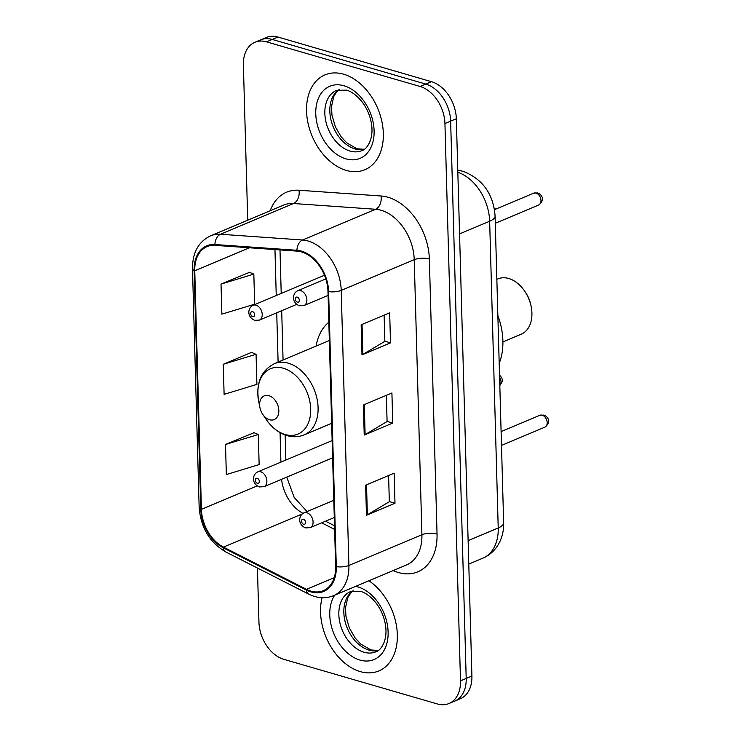 <?xml version="1.0" encoding="UTF-8"?>
<svg xmlns="http://www.w3.org/2000/svg" width="741" height="741" viewBox="0 0 741 741"><rect width="100%" height="100%" fill="white"/><g stroke="black" fill="none" stroke-linecap="round" stroke-linejoin="round"><path stroke-width="1.11" d="M328.828 322.224A56.807 39.319 -112.8 0 0 316.074 346.13M257.433 568.041L258.952 622.273A32.159 22.258 -112.8 0 0 283.784 659.314L437.347 703.95A32.159 22.258 -112.8 0 0 448.981 703.515L460.383 698.717A32.159 22.258 -112.8 0 0 471.906 676.051L456.336 118.727A32.159 22.258 -112.8 0 0 431.503 81.686L277.94 37.05A32.159 22.258 -112.8 0 0 266.306 37.485L260.61 39.884A32.159 22.258 -112.8 0 1 272.243 39.449A32.159 22.258 -112.8 0 0 260.61 39.884L254.904 42.283A32.159 22.258 -112.8 0 0 243.381 64.949L247.716 220.197M448.981 703.515A32.159 22.258 -112.8 0 0 460.494 680.849L444.933 123.534A32.159 22.258 -112.8 0 0 420.101 86.484L425.797 84.085L272.243 39.449L425.797 84.085A32.159 22.258 -112.8 0 1 450.639 121.135A32.159 22.258 -112.8 0 0 425.797 84.085L431.503 81.686M460.494 680.849L466.2 678.45L450.639 121.135L466.2 678.45A32.159 22.258 -112.8 0 1 454.687 701.116A32.159 22.258 -112.8 0 0 466.2 678.45L471.906 676.051M343.592 74.193A51.453 35.614 -112.8 0 0 324.984 74.887A51.453 35.614 -112.8 0 0 308.136 123.682A51.453 35.614 -112.8 0 0 346.288 170.421A51.453 35.614 -112.8 0 0 364.896 169.726A51.453 35.614 -112.8 0 0 381.745 120.931A51.453 35.614 -112.8 0 0 343.592 74.193A51.453 35.614 -112.8 0 0 324.984 74.887A51.453 35.614 -112.8 0 0 308.136 123.682A51.453 35.614 -112.8 0 0 346.288 170.421A51.453 35.614 -112.8 0 0 364.896 169.726A51.453 35.614 -112.8 0 0 381.745 120.931A51.453 35.614 -112.8 0 0 343.592 74.193M322.085 597.728A51.453 35.614 -112.8 0 0 360.283 671.605A51.453 35.614 -112.8 0 0 378.901 670.911A51.453 35.614 -112.8 0 0 396.972 629.47A51.453 35.614 -112.8 0 0 368.925 580.777A51.453 35.614 -112.8 0 1 396.972 629.47A51.453 35.614 -112.8 0 1 378.901 670.911A51.453 35.614 -112.8 0 1 360.283 671.605A51.453 35.614 -112.8 0 1 322.085 597.728M301.485 251.912A34.299 23.74 67.2 0 1 327.976 291.426L335.654 566.476A34.299 23.74 67.2 0 1 323.363 590.651A34.299 23.74 67.2 0 1 306.496 589.336L223.449 547.099A34.299 23.74 67.2 0 1 201.422 509.363L194.753 270.798A34.299 23.74 67.2 0 1 207.045 246.623A34.299 23.74 67.2 0 1 215.02 245.354L297.048 251.106A34.299 23.74 67.2 0 1 301.485 251.912M301.457 251.106A35.16 24.333 -112.8 0 0 296.919 250.282L214.89 244.53A35.16 24.333 -112.8 0 0 194.114 270.613L200.783 509.178A35.16 24.333 -112.8 0 0 223.365 547.858L306.413 590.095A35.16 24.333 -112.8 0 0 336.294 566.661L328.615 291.611A35.16 24.333 -112.8 0 0 301.457 251.106M388.599 475.518L389.331 501.713L367.36 514.819A8.577 3.029 178.4 0 1 366.471 515.264L394.99 503.259L394.147 473.184L365.628 485.188L366.471 515.264M389.331 501.611L394.99 503.259M384.125 315.138L384.857 341.332L362.886 354.439A8.577 3.029 178.4 0 1 361.988 354.883L390.507 342.879L389.673 312.804L361.154 324.808L361.988 354.883M384.848 341.231L390.507 342.879M386.357 395.333L387.089 421.527L365.118 434.624A8.577 3.029 178.4 0 1 364.229 435.069L392.749 423.065L391.915 392.999L363.386 405.003L364.229 435.069M387.089 421.425L392.749 423.065M420.101 86.484L266.538 41.848A32.159 22.258 -112.8 0 0 254.904 42.283M249.55 272.317L221.022 284.081L221.865 314.156L254.672 304.199L253.83 274.124L249.263 272.197M254.033 432.698L225.505 444.461L226.348 474.536L259.146 464.579L258.303 434.504L253.746 432.577M223.263 364.266L224.106 394.342L256.905 384.394L256.071 354.318L251.505 352.383L223.263 364.266L256.071 354.318M221.022 284.081L253.83 274.124M225.505 444.461L258.303 434.504M502.907 341.916L521.164 334.237A30.011 20.776 -112.8 0 0 531.186 306.691L530.88 305.172A24.657 17.062 -112.8 0 0 525.452 292.278L524.582 291A30.011 20.776 -112.8 0 0 508.734 278.505A30.011 20.776 -112.8 0 0 497.878 278.912L496.85 279.348M531.186 306.691A30.011 20.776 -112.8 0 0 524.582 291M269.567 419.739A12.866 8.901 -112.8 0 0 278.829 410.505A12.866 8.901 -112.8 0 0 268.89 395.685A12.866 8.901 -112.8 0 0 259.943 407.67A12.866 8.901 -112.8 0 0 262.777 414.386A12.866 8.901 -112.8 0 0 269.567 419.739M499.202 363.312A58.956 40.801 -112.8 0 0 497.859 315.49M468.127 540.634L498.221 527.962A21.433 7.567 -1.6 0 0 503.648 522.711C503.889 530.584 502.139 537.79 498.415 544.357C494.692 550.693 489.505 555.296 482.863 558.177A42.876 29.677 -112.8 0 0 498.221 527.962L489.653 221.235A42.876 29.677 -112.8 0 0 457.836 172.255M459.559 233.906L489.653 221.235A21.433 7.567 -1.6 0 0 495.081 215.983L503.648 522.711M277.94 37.05L266.538 41.848M456.336 118.727L444.933 123.534M270.196 210.74A53.593 37.096 67.2 0 1 299.012 190.242L381.041 195.994A53.593 37.096 67.2 0 1 429.354 258.998L437.042 534.048A10.717 3.788 -1.6 0 0 421.916 534.724L414.228 259.674A42.876 29.677 -112.8 0 0 381.115 210.277A42.876 29.677 -112.8 0 0 375.576 209.268L293.547 203.516A42.876 29.677 -112.8 0 0 283.571 205.109L210.564 235.842A42.876 29.677 67.2 0 1 220.531 234.249A10.717 7.299 94 0 0 214.89 244.53M437.042 534.048A53.593 37.096 67.2 0 1 398.454 572.543A53.593 37.096 67.2 0 1 393.175 570.57M406.55 564.938A42.876 29.677 -112.8 0 0 421.916 534.724L348.9 565.457A42.876 29.677 67.2 0 1 333.543 595.671L406.55 564.938M299.012 190.242A10.717 7.299 -86 0 1 293.547 203.516L220.531 234.249L302.569 240.001A42.876 29.677 67.2 0 1 308.099 241.01A42.876 29.677 67.2 0 1 341.212 290.407A10.717 3.788 178.4 0 1 328.615 291.611M296.919 250.282A10.717 7.299 94 0 1 302.569 240.001L375.576 209.268A10.717 7.299 -86 0 0 381.041 195.994M210.564 235.842C198.477 241.705 192.447 252.653 192.484 268.677A10.717 3.788 -1.6 0 0 194.114 270.613M200.783 509.178A10.717 3.788 178.4 0 1 199.153 507.252C200.7 527.462 209.536 542.338 225.662 551.878L308.71 594.115C317.259 598.348 325.531 598.867 333.543 595.671M223.365 547.858A10.717 5.984 117 0 0 225.662 551.878M306.413 590.095A10.717 5.984 117 0 0 308.71 594.115M336.294 566.661A10.717 3.788 -1.6 0 0 348.9 565.457L341.212 290.407L414.228 259.674A10.717 3.788 -1.6 0 1 429.354 258.998M201.422 509.363L257.247 485.874M281.534 479.316A34.299 23.74 -112.8 0 0 303.023 513.337M223.449 547.099L302.171 513.967M306.496 589.336L334.219 577.665M321.687 522.831L334.617 529.407M194.753 270.798L249.458 247.772M274.957 249.56L276.245 295.548M276.726 312.785L278.107 362.117M280.07 432.651L280.895 462.134M365.118 434.624L364.285 404.623M362.886 354.439L362.043 324.438M367.36 514.819L366.526 484.818M338.998 89.652A32.669 22.61 -112.8 0 0 331.329 121.265A32.669 22.61 -112.8 0 0 355.059 148.96A32.669 22.61 -112.8 0 0 364.137 149.386M336.544 90.393A32.669 22.61 -112.8 0 0 325.845 121.376A32.669 22.61 -112.8 0 0 350.076 151.062A32.669 22.61 -112.8 0 0 361.895 150.618C366.091 149.904 374.168 140.095 371.454 123.71C370.148 115.855 367.138 108.714 362.423 102.295C355.004 92.912 348.826 90.745 346.399 90.115L336.544 90.393M345.964 158.87A39.097 27.065 -112.8 0 0 374.112 130.786A39.097 27.065 -112.8 0 0 343.917 85.743A39.097 27.065 -112.8 0 0 315.768 113.827A39.097 27.065 -112.8 0 0 345.964 158.87M285.174 434.541A35.448 24.536 -112.8 0 0 310.701 409.078A35.448 24.536 -112.8 0 0 283.331 368.24A35.448 24.536 -112.8 0 0 258.665 401.252C255.802 383.153 261.027 370.639 274.327 363.701A38.588 26.704 -112.8 0 1 288.286 363.183A38.588 26.704 -112.8 0 1 316.898 398.241A38.588 26.704 -112.8 0 1 304.264 434.837C298.808 437.079 293.065 437.338 287.026 435.625C278.903 433.105 272.049 427.826 266.464 419.786A35.448 24.536 -112.8 0 0 285.174 434.541M352.994 590.836A32.669 22.61 -112.8 0 0 345.334 622.459A32.669 22.61 -112.8 0 0 369.064 650.144A32.669 22.61 -112.8 0 0 378.132 650.57M350.539 591.587A32.669 22.61 -112.8 0 0 339.85 622.57A32.669 22.61 -112.8 0 0 364.072 652.247A32.669 22.61 -112.8 0 0 375.891 651.802C380.087 651.089 388.164 641.289 385.45 624.904C384.144 617.04 381.133 609.899 376.419 603.489C368.999 594.106 362.831 591.939 360.404 591.299L350.539 591.587M334.71 595.18A39.097 27.065 -112.8 0 0 333.422 632.573A39.097 27.065 -112.8 0 0 359.959 660.064A39.097 27.065 -112.8 0 0 388.117 631.971A39.097 27.065 -112.8 0 0 357.922 586.928A39.097 27.065 -112.8 0 0 355.634 586.372M536.012 193.077A6.428 4.455 -112.8 0 0 533.687 193.16L537.651 192.938C541.671 194.411 545.533 199.727 538.679 205.016A6.428 4.455 -112.8 0 0 540.782 198.912A6.428 4.455 -112.8 0 0 536.012 193.077M325.79 278.922L297.762 290.722A8.04 5.567 67.2 0 1 300.67 290.611A8.04 5.567 67.2 0 1 306.635 297.919A8.04 5.567 67.2 0 1 304.005 305.542L328.078 295.4M297.243 297.122A2.677 1.853 -112.8 0 0 295.316 299.049A2.677 1.853 -112.8 0 0 297.382 302.133A2.677 1.853 -112.8 0 0 299.318 300.207A2.677 1.853 -112.8 0 0 297.243 297.122M542.217 415.201A6.428 4.455 -112.8 0 0 539.893 415.284L543.857 415.062C547.877 416.544 551.739 421.851 544.885 427.14A6.428 4.455 -112.8 0 0 546.988 421.045A6.428 4.455 -112.8 0 0 542.217 415.201M333.802 500.286L303.967 512.846A8.04 5.567 67.2 0 1 306.876 512.735A8.04 5.567 67.2 0 1 312.841 520.043A8.04 5.567 67.2 0 1 310.201 527.666L334.284 517.533M303.449 519.246A2.677 1.853 -112.8 0 0 301.522 521.173A2.677 1.853 -112.8 0 0 303.588 524.258A2.677 1.853 -112.8 0 0 305.524 522.34A2.677 1.853 -112.8 0 0 303.449 519.246M256.015 305.172A8.04 5.567 67.2 0 1 261.981 312.48A8.04 5.567 67.2 0 1 259.35 320.103L254.802 320.344C246.734 317.213 247.559 307.765 253.107 305.283A8.04 5.567 67.2 0 1 256.015 305.172M252.737 316.694A2.677 1.853 -112.8 0 0 254.663 314.777A2.677 1.853 -112.8 0 0 252.598 311.683A2.677 1.853 -112.8 0 0 250.662 313.61A2.677 1.853 -112.8 0 0 252.737 316.694M499.814 385.357A6.428 4.455 -112.8 0 0 499.582 377.178M260.675 471.767A8.04 5.567 67.2 0 1 266.63 479.075A8.04 5.567 67.2 0 1 264 486.698L259.452 486.939C251.394 483.808 252.218 474.36 257.766 471.878A8.04 5.567 67.2 0 1 260.675 471.767M257.386 483.289A2.677 1.853 -112.8 0 0 259.313 481.363A2.677 1.853 -112.8 0 0 257.247 478.278A2.677 1.853 -112.8 0 0 255.321 480.205A2.677 1.853 -112.8 0 0 257.386 483.289M457.781 170.198L463.079 171.301C482.66 178.998 493.321 193.892 495.081 215.983M482.863 558.177L468.775 564.105M192.484 268.677L199.153 507.252M279.996 249.912L281.21 293.455M281.691 310.692L283.071 360.024M285.165 435.013L285.859 460.05M286.739 477.121L294.186 497.424L307.043 511.549M325.54 521.21L334.515 525.777M364.276 149.293L357.023 148.793L346.834 142.948L341.101 136.733L335.377 126.85L331.949 115.022L331.505 106.556L333.765 96.543L336.701 91.847L339.156 89.624M331.653 423.306L304.264 434.837M329.347 340.545L274.327 363.701M262.777 414.386L266.464 419.786M259.943 407.67L258.665 401.252M378.271 650.478L371.028 649.987L360.839 644.133L355.096 637.918L349.382 628.035L345.945 616.206L345.501 607.74L347.761 597.728L350.706 593.032L353.151 590.809M533.687 193.16L494.488 209.666M297.762 290.722C292.213 293.204 291.389 302.652 299.457 305.783L304.005 305.542M538.679 205.016L495.284 223.282M539.893 415.284L501.111 431.614M303.967 512.846C298.419 515.338 297.595 524.785 305.663 527.907L310.201 527.666M544.885 427.14L501.49 445.406M495.729 209.138L494.182 207.989M296.761 304.347L259.35 320.103M324.456 275.254L253.107 305.283M499.823 385.533L502.241 381.671L502.305 379.809L501.814 377.882L499.527 375.002M332.616 457.808L264 486.698M332.135 440.571L257.766 471.878"/></g></svg>
